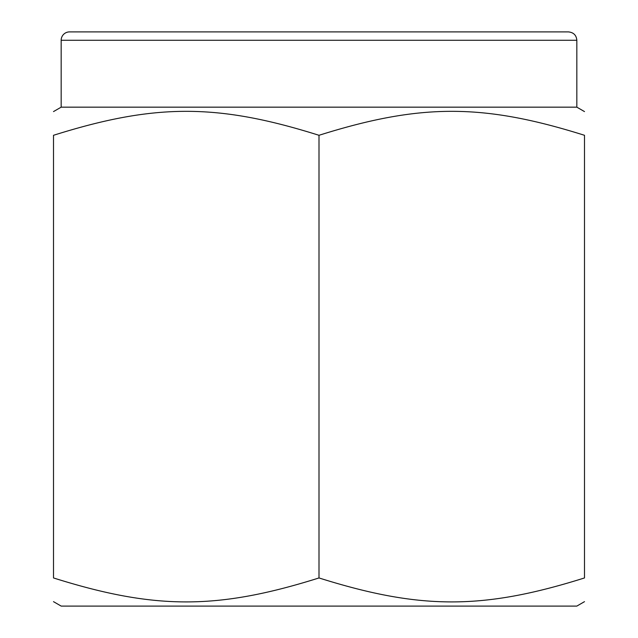 <?xml version="1.0" encoding="UTF-8"?>
<svg xmlns="http://www.w3.org/2000/svg" width="638" height="638" viewBox="0 0 638 638"><rect width="100%" height="100%" fill="white"/><g stroke="black" fill="none" stroke-linecap="round" stroke-linejoin="round"><path stroke-width="0.96" d="M568.474 31.9L69.526 31.9A8.366 8.366 0 0 0 61.168 40.266L576.832 40.266C576.385 35.234 573.594 32.442 568.474 31.9M584.496 601.658L576.808 606.1L61.192 606.1L53.504 601.658M576.832 40.266L576.832 107.16L61.168 107.16L61.168 40.266M319 135.296C420.522 103.348 482.974 103.348 584.496 135.296C584.496 103.348 584.496 103.348 584.496 135.296C584.496 103.348 584.496 103.348 584.496 135.296L584.496 577.948C584.496 609.896 584.496 609.896 584.496 577.948C584.496 609.896 584.496 609.896 584.496 577.948C482.974 609.896 420.522 609.896 319 577.948C217.478 609.896 155.026 609.896 53.504 577.948C53.504 609.896 53.504 609.896 53.504 577.948C53.504 609.896 53.504 609.896 53.504 577.948L53.504 135.296C53.504 103.348 53.504 103.348 53.504 135.296C53.504 103.348 53.504 103.348 53.504 135.296C155.026 103.348 217.478 103.348 319 135.296L319 577.948M61.168 107.16L53.504 111.586M576.832 107.16L584.496 111.586"/></g></svg>
